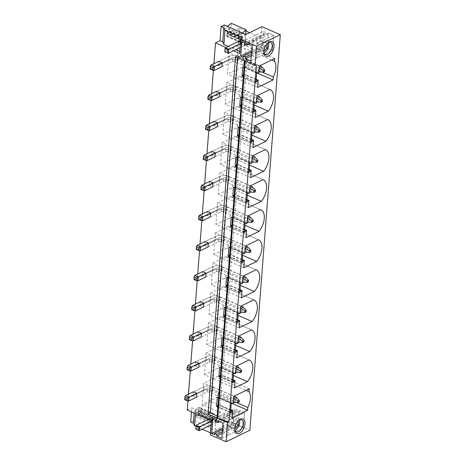 <?xml version="1.0" encoding="UTF-8"?>
<svg xmlns="http://www.w3.org/2000/svg" width="465" height="465" viewBox="0 0 465 465"><rect width="100%" height="100%" fill="white"/><g stroke="black" fill="none" stroke-linecap="round" stroke-linejoin="round"><path stroke-width="0.35" stroke-dasharray="2.33 1.74" d="M235.546 56.747L237.801 55.649L237.65 57.666M237.801 55.649L246.822 59.596L245.439 77.579L243.329 76.655M256.686 73.046L244.038 67.506M217.219 416.03L219.323 416.948L217.062 418.047M255.983 82.195L245.439 77.579L219.323 416.948M230.547 412.734L217.899 407.195M231.256 403.585L218.602 398.046M232.86 382.683L220.212 377.144M233.564 373.535L220.916 367.995M235.174 352.639L222.52 347.099M235.877 343.49L223.223 337.95M237.487 322.588L224.833 317.049M238.19 313.439L225.537 307.9M239.801 292.537L227.147 286.998M240.504 283.388L227.85 277.849M242.108 262.493L229.46 256.953M242.817 253.344L230.163 247.804M244.421 232.442L231.768 226.903M245.125 223.293L232.477 217.754M246.735 202.391L234.081 196.852M247.438 193.242L234.784 187.703M249.048 172.341L236.394 166.801M249.752 163.198L237.098 157.658M251.362 142.296L238.708 136.757M252.065 133.147L239.411 127.608M253.669 112.245L241.021 106.706M254.372 103.096L241.724 97.557M246.822 59.596L244.561 60.694M233.482 50.79L225.967 47.5M187.959 400.906L188.476 394.186M190.272 370.855L190.79 364.136M192.586 340.81L193.103 334.085M194.893 310.76L195.41 304.04M197.207 280.709L197.724 273.99M199.52 250.664L200.037 243.939M201.833 220.613L202.351 213.894M204.147 190.563L204.664 183.844M206.454 160.518L206.972 153.793M208.768 130.467L209.285 123.748M211.081 100.417L211.598 93.698M213.394 70.372L213.912 63.647M193.103 395.738L203.699 390.594A6.115 2.761 4.4 0 1 212.29 390.763L212.598 386.816A6.115 2.761 4.4 0 0 204.001 386.653L193.411 391.792L193.103 395.738L196.509 397.226L207.099 392.088L207.402 388.141A1.686 0.761 4.4 0 1 209.773 388.188L210.349 388.438L210.046 392.384L212.871 391.013L213.173 387.072L210.349 388.438M195.416 365.688L206.012 360.549A6.115 2.761 4.4 0 1 214.603 360.712L214.906 356.765A6.115 2.761 4.4 0 0 206.315 356.603L195.719 361.741L195.416 365.688L198.822 367.176L209.413 362.037L209.715 358.091A1.686 0.761 4.4 0 1 212.081 358.137L212.662 358.393L212.36 362.334L215.185 360.962L215.487 357.021L212.662 358.393M197.73 335.637L208.32 330.499A6.115 2.761 4.4 0 1 216.917 330.662L217.219 326.721A6.115 2.761 4.4 0 0 208.628 326.552L198.032 331.696L197.73 335.637L201.13 337.125L211.726 331.987L212.028 328.046A1.686 0.761 4.4 0 1 214.394 328.092L214.975 328.342L214.667 332.289L217.492 330.917L217.8 326.971L214.975 328.342M200.043 305.586L210.633 300.448A6.115 2.761 4.4 0 1 219.23 300.611L219.532 296.67A6.115 2.761 4.4 0 0 210.936 296.507L200.345 301.646L200.043 305.586L203.443 307.08L214.04 301.942L214.342 297.995A1.686 0.761 4.4 0 1 216.707 298.042L217.283 298.292L216.981 302.238L219.806 300.867L220.108 296.926L217.283 298.292M202.356 275.542L212.947 270.403A6.115 2.761 4.4 0 1 221.543 270.566L221.846 266.619A6.115 2.761 4.4 0 0 213.249 266.457L202.659 271.595L202.356 275.542L205.757 277.03L216.347 271.891L216.655 267.945A1.686 0.761 4.4 0 1 219.021 267.991L219.596 268.247L219.294 272.188L222.119 270.816L222.421 266.875L219.596 268.247M204.664 245.491L215.26 240.353A6.115 2.761 4.4 0 1 223.851 240.515L224.153 236.575A6.115 2.761 4.4 0 0 215.562 236.406L204.972 241.55L204.664 245.491L208.07 246.979L218.66 241.841L218.963 237.9A1.686 0.761 4.4 0 1 221.328 237.941L221.91 238.196L221.607 242.137L224.432 240.771L224.734 236.825L221.91 238.196M206.977 215.44L217.574 210.302A6.115 2.761 4.4 0 1 226.164 210.465L226.467 206.524A6.115 2.761 4.4 0 0 217.876 206.361L207.28 211.499L206.977 215.44L210.378 216.934L220.974 211.79L221.276 207.849A1.686 0.761 4.4 0 1 223.642 207.896L224.223 208.146L223.921 212.092L226.746 210.721L227.048 206.78L224.223 208.146M209.291 185.395L219.881 180.251A6.115 2.761 4.4 0 1 228.478 180.42L228.78 176.473A6.115 2.761 4.4 0 0 220.189 176.311L209.593 181.449L209.291 185.395L212.691 186.883L223.287 181.745L223.589 177.799A1.686 0.761 4.4 0 1 225.955 177.845L226.536 178.101L226.228 182.042L229.053 180.67L229.361 176.729L226.536 178.101M211.604 155.345L222.194 150.207A6.115 2.761 4.4 0 1 230.791 150.369L231.093 146.429A6.115 2.761 4.4 0 0 222.497 146.26L211.906 151.404L211.604 155.345L215.004 156.833L225.601 151.695L225.903 147.754A1.686 0.761 4.4 0 1 228.269 147.794L228.844 148.05L228.542 151.991L231.367 150.625L231.669 146.678L228.844 148.05M213.912 125.294L224.508 120.156A6.115 2.761 4.4 0 1 233.099 120.319L233.407 116.378A6.115 2.761 4.4 0 0 224.81 116.215L214.22 121.353L213.912 125.294L217.318 126.788L227.908 121.644L228.216 117.703A1.686 0.761 4.4 0 1 230.582 117.75L231.157 118L230.855 121.946L233.68 120.575L233.982 116.628L231.157 118M216.225 95.249L226.821 90.105A6.115 2.761 4.4 0 1 235.412 90.274L235.714 86.327A6.115 2.761 4.4 0 0 227.123 86.165L216.527 91.303L216.225 95.249L219.631 96.737L230.222 91.599L230.524 87.653A1.686 0.761 4.4 0 1 232.889 87.699L233.471 87.955L233.168 91.896L235.993 90.524L236.296 86.583L233.471 87.955M218.538 65.199L229.135 60.061A6.115 2.761 4.4 0 1 237.725 60.223L238.028 56.282A6.115 2.761 4.4 0 0 229.437 56.114L218.841 61.258L218.538 65.199L221.939 66.687L232.535 61.549L232.837 57.608A1.686 0.761 4.4 0 1 235.203 57.648L235.784 57.904L235.482 61.845L238.307 60.479L238.609 56.532L235.784 57.904M245.241 60.991L256.378 64.693M246.107 31.155L239.475 28.249L210.744 401.69L232.349 411.153L231.5 422.191L249.868 430.235M261.929 26.668L261.08 37.712L249.566 32.666M210.744 401.69L198.456 407.956L213.423 414.513A2.662 1.453 113.6 0 0 213.173 414.332L214.289 413.786L199.322 407.235M195.806 409.578L195.602 412.193L210.575 418.75L210.773 416.134L195.806 409.578A2.668 1.453 -66.4 0 1 196.329 408.683L198.206 407.776A2.662 1.453 -66.4 0 1 198.456 407.956M210.575 418.75A2.668 1.453 113.6 0 0 211 419.18L196.027 412.629A2.668 1.453 -66.4 0 1 195.602 412.193M196.027 412.629L197.898 411.717L212.871 418.273A2.662 1.453 113.6 0 0 213.168 417.826L198.2 411.269A2.662 1.453 -66.4 0 1 197.898 411.717M198.2 411.269L201.415 410.903L201.066 415.385L196.404 415.913L196.468 415.071L194.207 416.169L193.876 420.505L190.685 422.051M191.464 411.891L191.778 407.857L194.498 409.049L195.637 411.635L212.993 419.232L211.296 420.052L211.412 420.627M187.256 410.049L191.778 407.857M224.31 24.982L223.973 29.318L226.234 28.22L226.298 27.377L227.495 26.377M239.475 28.249L227.234 33.887A2.662 1.453 -66.4 0 1 226.937 34.334L225.066 35.241A2.668 1.453 -66.4 0 1 224.642 34.811L224.839 32.195A2.668 1.453 -66.4 0 1 225.368 31.3L227.24 30.388A2.662 1.453 -66.4 0 1 227.49 30.574L230.896 27.731L231.239 23.25M231.721 403.358L218.8 397.703L219.346 397.436L218.794 404.614L218.056 405.143M231.82 403.312L218.8 397.703M217.306 397.476L217.87 397.203M233.296 403.544L219.346 397.436M230.588 412.228L217.934 406.689M230.733 410.345L218.248 404.875M230.774 409.857L218.794 404.614M232.866 403.754L217.521 397.034L202.095 404.515L203.746 383.102L219.166 375.621L218.939 378.615L245.927 390.431M236.592 402.58L217.73 394.32L217.521 397.034M217.73 394.32A14.183 7.742 113.6 0 0 218.939 378.615M232.209 417.698L202.095 404.515M249.281 388.804L219.166 375.621M233.854 396.285L203.746 383.102M234.035 373.308L221.113 367.652L221.66 367.385L221.108 374.563L220.369 375.092M234.133 373.261L221.113 367.652M219.614 367.431L220.183 367.152M235.61 373.494L221.66 367.385M232.901 382.184L220.247 376.644M233.046 380.294L220.561 374.831M233.081 379.806L221.108 374.563M234.5 387.926L204.385 374.744L217.358 368.449A14.183 7.742 113.6 0 0 219.259 346.855A14.183 7.742 113.6 0 0 219.027 346.762L249.135 359.945M233.418 375.482L217.358 368.449M236.168 366.24L206.053 353.057L204.385 374.744M219.027 346.762L206.053 353.057M236.348 343.257L223.427 337.602L223.973 337.34L223.421 344.513L222.683 345.042M236.441 343.217L223.427 337.602M221.927 337.381L222.491 337.108M237.923 343.443L223.973 337.34M235.214 352.133L222.561 346.594M235.36 350.244L222.875 344.78M235.395 349.761L223.421 344.513M236.813 357.881L206.698 344.693L219.666 338.404A14.183 7.742 113.6 0 0 221.573 316.805A14.183 7.742 113.6 0 0 221.34 316.712L251.449 329.894M235.726 345.431L219.666 338.404M238.481 336.189L208.367 323.006L206.698 344.693M221.34 316.712L208.367 323.006M238.661 313.212L225.74 307.551L226.281 307.289L225.728 314.468L224.99 314.997M238.754 313.166L225.74 307.551M224.24 307.33L224.804 307.057M240.231 313.398L226.281 307.289M237.528 322.082L224.874 316.543M237.667 320.199L225.188 314.729M237.708 319.711L225.728 314.468M239.12 327.831L209.012 314.648L221.979 308.353A14.183 7.742 113.6 0 0 223.88 286.76A14.183 7.742 113.6 0 0 223.648 286.667L253.762 299.849M238.039 315.386L221.979 308.353M240.789 306.139L210.68 292.956L209.012 314.648M223.648 286.667L210.68 292.956M240.975 283.162L228.048 277.506L228.594 277.239L228.042 284.417L227.304 284.946M241.068 283.115L228.048 277.506M226.554 277.285L227.118 277.006M242.544 283.348L228.594 277.239M239.835 292.032L227.187 286.492M239.981 290.148L227.495 284.685M240.021 289.66L228.042 284.417M241.434 297.78L211.325 284.597L224.293 278.303A14.183 7.742 113.6 0 0 226.193 256.709A14.183 7.742 113.6 0 0 225.961 256.616L256.076 269.799M240.353 285.336L224.293 278.303M243.102 276.094L212.993 262.911L211.325 284.597M225.961 256.616L212.993 262.911M243.282 253.111L230.361 247.456L230.907 247.194L230.355 254.367L229.617 254.896M243.381 253.065L230.361 247.456M228.867 247.235L229.431 246.962M244.857 253.297L230.907 247.194M242.149 261.987L229.495 256.447M242.294 260.098L229.809 254.634M242.335 259.61L230.355 254.367M243.747 267.73L213.633 254.547L226.606 248.258A14.183 7.742 113.6 0 0 228.507 226.658A14.183 7.742 113.6 0 0 228.274 226.565L258.383 239.748M242.666 255.285L226.606 248.258M245.415 246.043L215.307 232.86L213.633 254.547M228.274 226.565L215.307 232.86M245.596 223.066L232.674 217.405L233.221 217.143L232.669 224.322L231.93 224.845M245.694 223.02L232.674 217.405M231.175 217.184L231.744 216.911M247.171 223.252L233.221 217.143M244.462 231.936L231.808 226.397M244.607 230.053L232.122 224.583M244.642 229.565L232.669 224.322M246.061 237.685L215.946 224.502L228.919 218.207A14.183 7.742 113.6 0 0 230.82 196.614A14.183 7.742 113.6 0 0 230.588 196.521L260.696 209.703M244.979 225.24L228.919 218.207M247.729 215.993L217.614 202.81L215.946 224.502M230.588 196.521L217.614 202.81M247.909 193.016L234.988 187.36L235.534 187.093L234.982 194.271L234.238 194.8M248.002 192.969L234.988 187.36M233.488 187.133L234.052 186.86M249.484 193.202L235.534 187.093M246.776 201.886L234.122 196.346M246.921 200.002L234.436 194.533M246.956 199.514L234.982 194.271M248.368 207.634L218.259 194.451L231.227 188.156A14.183 7.742 113.6 0 0 233.128 166.563A14.183 7.742 113.6 0 0 232.901 166.47L263.01 179.653M247.287 195.19L231.227 188.156M250.042 185.948L219.928 172.765L218.259 194.451M232.901 166.47L219.928 172.765M250.222 162.965L237.301 157.31L237.842 157.048L237.29 164.221L236.551 164.75M250.315 162.919L237.301 157.31M235.802 157.089L236.365 156.815M251.792 163.151L237.842 157.048M249.083 171.841L236.435 166.301M249.228 169.952L236.749 164.488M249.269 169.463L237.29 164.221M250.681 177.584L220.573 164.401L233.54 158.112A14.183 7.742 113.6 0 0 235.441 136.512A14.183 7.742 113.6 0 0 235.209 136.419L265.323 149.602M249.6 165.139L233.54 158.112M252.35 155.897L222.241 142.714L220.573 164.401M235.209 136.419L222.241 142.714M252.53 132.92L239.609 127.259L240.155 126.997L239.603 134.176L238.865 134.699M252.629 132.874L239.609 127.259M238.115 127.038L238.679 126.765M254.105 133.106L240.155 126.997M251.396 141.79L238.748 136.251M251.542 139.901L239.056 134.437M251.582 139.419L239.603 134.176M252.995 147.539L222.886 134.356L235.854 128.061A14.183 7.742 113.6 0 0 237.755 106.468A14.183 7.742 113.6 0 0 237.522 106.375L267.637 119.557M251.914 135.094L235.854 128.061M254.663 125.846L224.554 112.664L222.886 134.356M237.522 106.375L224.554 112.664M254.843 102.87L241.922 97.214L242.468 96.947L241.916 104.125L241.178 104.654M254.942 102.823L241.922 97.214M240.422 96.987L240.992 96.714M256.418 103.056L242.468 96.947M253.71 111.74L241.056 106.2M253.855 109.856L241.37 104.387M253.89 109.368L241.916 104.125M255.308 117.488L225.194 104.305L238.167 98.01A14.183 7.742 113.6 0 0 240.068 76.417A14.183 7.742 113.6 0 0 239.835 76.324L269.944 89.507M254.227 105.044L238.167 98.01M256.976 95.802L226.868 82.613L225.194 104.305M239.835 76.324L226.868 82.613M257.157 72.819L244.235 67.163L244.782 66.896L244.23 74.075L243.491 74.603M257.25 72.773L244.235 67.163M242.736 66.943L243.3 66.669M258.732 73.005L244.782 66.896M256.023 81.695L243.369 76.155M256.169 79.806L243.683 74.342M256.203 79.317L244.23 74.075M274.693 58.544L244.578 45.361L229.158 52.841L227.507 74.255L242.933 66.774L243.16 63.781A14.183 7.742 113.6 0 0 244.369 48.075L244.578 45.361M259.267 66.024L229.158 52.841M271.647 60.02L244.369 48.075M257.622 87.437L227.507 74.255M243.16 63.781L262.028 72.04M256.965 72.918L242.933 66.774M221.939 66.687L232.535 61.549A1.686 0.761 4.4 0 1 234.901 61.595A1.686 0.761 4.4 0 0 232.535 61.549L232.837 57.608L222.247 62.746L232.837 57.608A1.686 0.761 4.4 0 1 235.203 57.648L258.749 67.96L258.447 71.901L235.482 61.845M238.307 60.479L237.725 60.223L238.028 56.282L238.609 56.532M219.631 96.737L230.222 91.599A1.686 0.761 4.4 0 1 232.587 91.64A1.686 0.761 4.4 0 0 230.222 91.599L230.524 87.653L219.933 92.797L230.524 87.653A1.686 0.761 4.4 0 1 232.889 87.699L256.436 98.005L256.134 101.951L233.168 91.896M235.993 90.524L235.412 90.274L235.714 86.327L236.296 86.583M217.318 126.788L227.908 121.644A1.686 0.761 4.4 0 1 230.274 121.691A1.686 0.761 4.4 0 0 227.908 121.644L228.216 117.703L217.62 122.841L228.216 117.703A1.686 0.761 4.4 0 1 230.582 117.75L254.123 128.055L253.82 132.002L230.855 121.946M233.68 120.575L233.099 120.319L233.407 116.378L233.982 116.628M215.004 156.833L225.601 151.695A1.686 0.761 4.4 0 1 227.966 151.741A1.686 0.761 4.4 0 0 225.601 151.695L225.903 147.754L215.307 152.892L225.903 147.754A1.686 0.761 4.4 0 1 228.269 147.794L251.815 158.106L251.507 162.047L228.542 151.991M231.367 150.625L230.791 150.369L231.093 146.429L231.669 146.678M212.691 186.883L223.287 181.745A1.686 0.761 4.4 0 1 225.653 181.792A1.686 0.761 4.4 0 0 223.287 181.745L223.589 177.799L212.993 182.943L223.589 177.799A1.686 0.761 4.4 0 1 225.955 177.845L249.502 188.156L249.199 192.097L226.228 182.042M229.053 180.67L228.478 180.42L228.78 176.473L229.361 176.729M210.378 216.934L220.974 211.79A1.686 0.761 4.4 0 1 223.34 211.837A1.686 0.761 4.4 0 0 220.974 211.79L221.276 207.849L210.686 212.987L221.276 207.849A1.686 0.761 4.4 0 1 223.642 207.896L247.188 218.201L246.886 222.148L223.921 212.092M226.746 210.721L226.164 210.465L226.467 206.524L227.048 206.78M208.07 246.979L218.66 241.841A1.686 0.761 4.4 0 1 221.026 241.887A1.686 0.761 4.4 0 0 218.66 241.841L218.963 237.9L208.372 243.038L218.963 237.9A1.686 0.761 4.4 0 1 221.328 237.941L244.875 248.252L244.573 252.193L221.607 242.137M224.432 240.771L223.851 240.515L224.153 236.575L224.734 236.825M205.757 277.03L216.347 271.891A1.686 0.761 4.4 0 1 218.719 271.938A1.686 0.761 4.4 0 0 216.347 271.891L216.655 267.945L206.059 273.089L216.655 267.945A1.686 0.761 4.4 0 1 219.021 267.991L242.561 278.303L242.259 282.243L219.294 272.188M222.119 270.816L221.543 270.566L221.846 266.619L222.421 266.875M203.443 307.08L214.04 301.942A1.686 0.761 4.4 0 1 216.405 301.983A1.686 0.761 4.4 0 0 214.04 301.942L214.342 297.995L203.746 303.134L214.342 297.995A1.686 0.761 4.4 0 1 216.707 298.042L240.254 308.347L239.946 312.294L216.981 302.238M219.806 300.867L219.23 300.611L219.532 296.67L220.108 296.926M201.13 337.125L211.726 331.987A1.686 0.761 4.4 0 1 214.092 332.033A1.686 0.761 4.4 0 0 211.726 331.987L212.028 328.046L201.438 333.184L212.028 328.046A1.686 0.761 4.4 0 1 214.394 328.092L237.941 338.398L237.638 342.339L214.667 332.289M217.492 330.917L216.917 330.662L217.219 326.721L217.8 326.971M198.822 367.176L209.413 362.037A1.686 0.761 4.4 0 1 211.778 362.084A1.686 0.761 4.4 0 0 209.413 362.037L209.715 358.091L199.125 363.235L209.715 358.091A1.686 0.761 4.4 0 1 212.081 358.137L235.627 368.449L235.325 372.389L212.36 362.334M215.185 360.962L214.603 360.712L214.906 356.765L215.487 357.021M196.509 397.226L207.099 392.088A1.686 0.761 4.4 0 1 209.465 392.129A1.686 0.761 4.4 0 0 207.099 392.088L207.402 388.141L196.811 393.28L207.402 388.141A1.686 0.761 4.4 0 1 209.773 388.188L233.314 398.493L233.012 402.44L210.046 392.384M212.871 391.013L212.29 390.763L212.598 386.816L213.173 387.072M239.661 51.412L241.242 52.103L239.545 52.923M228.222 46.401L235.738 49.691M241.242 52.103L242.335 37.903M242.265 33.102L241.271 33.933L241.207 34.776L238.946 35.875L239.26 31.789M238.946 35.875L223.973 29.318M241.207 34.776L226.234 28.22M241.271 33.933L226.298 27.377M245.869 34.282L230.896 27.731M261.08 37.712L244.782 45.617L238.15 42.716L240.033 41.798A2.668 1.453 -66.4 0 1 239.609 41.362L239.812 38.746A2.668 1.453 -66.4 0 1 240.341 37.857L242.213 36.944A2.662 1.453 -66.4 0 1 242.463 37.13L245.555 34.544M242.463 37.13L227.49 30.574M242.213 36.944L227.24 30.388M240.341 37.857L225.368 31.3M239.812 38.746L224.839 32.195M239.609 41.362L224.642 34.811M240.033 41.798L225.066 35.241M241.91 40.891L243.026 40.345L242.207 40.438A2.662 1.453 -66.4 0 1 241.91 40.891L226.937 34.334M242.207 40.438L227.234 33.887M243.026 40.345L228.053 33.794M244.782 45.617L245.63 34.579M238.15 42.716L238.998 31.672M265.056 45.547L267.433 46.587L267.305 48.267L272.409 50.499L273.577 35.317L268.474 33.085L268.346 34.759L265.963 33.718L266.056 32.533L263.335 31.341L262.243 45.535L264.963 46.727L265.056 45.547L251.553 52.097M250.873 60.95L272.409 50.499L273.577 35.317L268.474 33.085L246.932 43.536M251.245 56.056L267.305 48.267L268.474 33.085L253.181 40.502L252.013 55.684L267.305 48.267L272.409 50.499L257.116 57.922L258.284 42.739L273.577 35.317L252.036 45.768M244.514 42.983L266.056 32.533M244.427 44.169L265.963 33.718M241.794 41.792L263.335 31.341M251.664 50.668L262.243 45.535M243.422 57.178L264.963 46.727M248.682 44.297L268.346 34.759M263.928 52.998A6.65 3.627 -66.4 0 1 261.853 53.109A6.65 3.627 -66.4 0 1 260.58 47.331A6.65 3.627 -66.4 0 1 264.974 41.106A6.65 3.627 -66.4 0 1 267.189 40.932A6.65 3.627 -66.4 0 1 268.514 42.53M251.373 54.382L267.433 46.587M268.253 42.658A6.65 3.627 113.6 0 0 267.782 42.937A6.65 3.627 113.6 0 0 263.731 52.185A6.65 3.627 113.6 0 0 263.847 52.725M194.19 413.083L194.498 409.049M195.486 413.652L195.637 411.635M211.261 420.558L211.296 420.052M210.32 432.735L211.901 433.426L212.993 419.232M211.901 433.426L210.203 434.252M196.027 426.481L202.287 429.218M196.468 415.071L211.441 421.627L209.18 422.72L208.843 427.062L193.876 420.505M209.18 422.72L194.207 416.169M211.441 421.627L211.372 422.47L196.404 415.913M211.372 422.47L216.039 421.935L201.066 415.385M216.039 421.935L216.382 417.46L201.415 410.903M213.168 417.826L216.382 417.46M211 419.18L212.871 418.273M196.329 408.683L211.302 415.239A2.668 1.453 113.6 0 0 210.773 416.134M198.206 407.776L213.173 414.332M214.289 413.786L213.423 414.513M208.843 427.062L209.413 416.158L211.302 415.239M231.5 422.191L215.196 430.102L208.564 427.196M215.196 430.102L216.045 419.058L209.413 416.158M232.349 411.153L216.045 419.058M215.388 421.552L236.923 411.101L237.016 409.915L234.296 408.723L233.203 422.923L235.924 424.115L236.017 422.929L238.4 423.975L238.266 425.649L239.434 410.467L244.538 412.699L243.369 427.881L238.266 425.649L222.206 433.444M221.834 438.332L243.369 427.881L244.538 412.699L223.002 423.15M217.899 420.918L239.434 410.467L239.306 412.141L236.923 411.101M222.514 429.48L236.017 422.929M214.382 434.566L235.924 424.115M222.625 428.056L233.203 422.923M212.755 419.174L234.296 408.723M215.475 420.366L237.016 409.915M222.34 431.764L238.4 423.975M234.889 430.381A6.65 3.627 -66.4 0 1 232.814 430.497A6.65 3.627 -66.4 0 1 231.541 424.719A6.65 3.627 -66.4 0 1 235.935 418.488A6.65 3.627 -66.4 0 1 238.15 418.314A6.65 3.627 -66.4 0 1 239.475 419.918M219.643 421.685L239.306 412.141M234.808 430.108A6.65 3.627 -66.4 0 1 234.697 429.567A6.65 3.627 -66.4 0 1 238.743 420.325A6.65 3.627 -66.4 0 1 239.213 420.04M259.755 65.792L238.028 56.282A6.115 2.761 4.4 0 0 229.437 56.114L218.841 61.258M264.597 71.546L261.272 70.529L237.725 60.223A6.115 2.761 4.4 0 0 229.135 60.061L229.437 56.114L229.135 60.061L210.657 69.023L210.959 65.077M258.813 71.918L261.272 70.529L261.574 66.588M259.104 68.146L258.749 67.96L259.133 67.774M210.128 69.169L210.657 69.023L214.057 70.511M257.151 95.714L235.714 86.327A6.115 2.761 4.4 0 0 227.123 86.165L216.527 91.303M262.283 101.597L258.959 100.58L235.412 90.274A6.115 2.761 4.4 0 0 226.821 90.105L227.123 86.165L226.821 90.105L208.343 99.074L208.651 95.127M256.5 101.963L258.959 100.58L259.261 96.639M256.79 98.196L256.436 98.005L256.82 97.819M207.814 99.214L208.343 99.074L211.749 100.562M254.843 125.765L233.407 116.378A6.115 2.761 4.4 0 0 224.81 116.215L214.22 121.353M259.97 131.647L256.645 130.63L233.099 120.319A6.115 2.761 4.4 0 0 224.508 120.156L224.81 116.215L224.508 120.156L206.036 129.119L206.338 125.178M254.192 132.014L256.645 130.63L256.947 126.683M254.477 128.247L254.123 128.055L254.506 127.869M205.507 129.264L206.036 129.119L209.436 130.613M252.53 155.81L231.093 146.429A6.115 2.761 4.4 0 0 222.497 146.26L211.906 151.404M257.662 161.692L254.332 160.675L230.791 150.369A6.115 2.761 4.4 0 0 222.194 150.207L222.497 146.26L222.194 150.207L203.722 159.169L204.025 155.229M251.879 162.064L254.332 160.675L254.64 156.734M252.169 158.292L251.815 158.106L252.199 157.92M203.193 159.315L203.722 159.169L207.123 160.657M250.217 185.861L228.78 176.473A6.115 2.761 4.4 0 0 220.189 176.311L209.593 181.449M255.349 191.743L252.024 190.726L228.478 180.42A6.115 2.761 4.4 0 0 219.881 180.251L220.189 176.311L219.881 180.251L201.409 189.22L201.711 185.273M249.566 192.109L252.024 190.726L252.326 186.785M249.856 188.342L249.502 188.156L249.885 187.965M200.88 189.365L201.409 189.22L204.809 190.708M247.903 215.911L226.467 206.524A6.115 2.761 4.4 0 0 217.876 206.361L207.28 211.499M253.036 221.793L249.711 220.776L226.164 210.465A6.115 2.761 4.4 0 0 217.574 210.302L217.876 206.361L217.574 210.302L199.096 219.265L199.398 215.324M247.252 222.16L249.711 220.776L250.013 216.83M247.543 218.393L247.188 218.201L247.572 218.015M198.567 219.41L199.096 219.265L202.502 220.759M245.59 245.956L224.153 236.575A6.115 2.761 4.4 0 0 215.562 236.406L204.972 241.55M250.722 251.838L247.397 250.827L223.851 240.515A6.115 2.761 4.4 0 0 215.26 240.353L215.562 236.406L215.26 240.353L196.782 249.316L197.09 245.375M244.939 252.21L247.397 250.827L247.7 246.88M245.229 248.438L244.875 248.252L245.258 248.066M196.259 249.461L196.782 249.316L200.188 250.804M243.282 276.007L221.846 266.619A6.115 2.761 4.4 0 0 213.249 266.457L202.659 271.595M248.409 281.889L245.084 280.872L221.543 270.566A6.115 2.761 4.4 0 0 212.947 270.403L213.249 266.457L212.947 270.403L194.475 279.366L194.777 275.42M242.631 282.261L245.084 280.872L245.386 276.931M242.922 278.489L242.561 278.303L242.945 278.117M193.946 279.512L194.475 279.366L197.875 280.854M240.969 306.057L219.532 296.67A6.115 2.761 4.4 0 0 210.936 296.507L200.345 301.646M246.101 311.939L242.771 310.922L219.23 300.611A6.115 2.761 4.4 0 0 210.633 300.448L210.936 296.507L210.633 300.448L192.161 309.411L192.464 305.47M240.318 312.306L242.771 310.922L243.079 306.981M240.608 308.539L240.254 308.347L240.638 308.161M191.632 309.556L192.161 309.411L195.562 310.905M238.655 336.102L217.219 326.721A6.115 2.761 4.4 0 0 208.628 326.552L198.032 331.696M243.788 341.984L240.463 340.973L216.917 330.662A6.115 2.761 4.4 0 0 208.32 330.499L208.628 326.552L208.32 330.499L189.848 339.462L190.15 335.521M238.004 342.356L240.463 340.973L240.765 337.026M238.295 338.584L237.941 338.398L238.324 338.212M189.319 339.607L189.848 339.462L193.248 340.95M236.342 366.153L214.906 356.765A6.115 2.761 4.4 0 0 206.315 356.603L195.719 361.741M241.475 372.035L238.15 371.018L214.603 360.712A6.115 2.761 4.4 0 0 206.012 360.549L206.315 356.603L206.012 360.549L187.535 369.512L187.837 365.566M235.691 372.407L238.15 371.018L238.452 367.077M235.982 368.635L235.627 368.449L236.011 368.263M187.006 369.658L187.535 369.512L190.941 371M234.029 396.203L212.598 386.816A6.115 2.761 4.4 0 0 204.001 386.653L193.411 391.792M239.161 402.086L235.836 401.068L212.29 390.763A6.115 2.761 4.4 0 0 203.699 390.594L204.001 386.653L203.699 390.594L185.221 399.557L185.529 395.616M233.378 402.452L235.836 401.068L236.139 397.127M233.668 398.685L233.314 398.493L233.697 398.307M184.698 399.702L185.221 399.557L188.627 401.051M267.084 43.791A4.435 2.418 113.6 0 0 266.3 42.96A4.435 2.418 113.6 0 0 264.823 43.076A4.435 2.418 113.6 0 0 261.894 47.227A4.435 2.418 113.6 0 0 262.742 51.08A4.435 2.418 113.6 0 0 263.888 51.098M261.196 40.722A4.435 2.418 -66.4 0 0 259.72 40.844A4.435 2.418 113.6 0 0 256.79 44.995A4.435 2.418 113.6 0 0 257.639 48.848A4.435 2.418 113.6 0 0 259.11 48.726A4.435 2.418 -66.4 0 0 262.039 44.576A4.435 2.418 -66.4 0 0 261.196 40.722L266.3 42.96M252.013 55.684L257.116 57.922M258.284 42.739L253.181 40.502M230.076 426.114A4.435 2.418 -66.4 0 1 228.6 426.231A4.435 2.418 -66.4 0 1 227.751 422.377A4.435 2.418 -66.4 0 1 230.681 418.227A4.435 2.418 -66.4 0 1 232.157 418.111A4.435 2.418 -66.4 0 1 233.006 421.964A4.435 2.418 -66.4 0 1 230.076 426.114M234.848 428.48A4.435 2.418 -66.4 0 1 233.703 428.463A4.435 2.418 -66.4 0 1 232.855 424.615A4.435 2.418 -66.4 0 1 235.784 420.459A4.435 2.418 113.6 0 1 237.26 420.343L232.157 418.111M229.245 420.122L244.538 412.699L239.434 410.467L224.142 417.89L229.245 420.122L228.077 435.304L243.369 427.881L238.266 425.649L222.973 433.072L224.142 417.89M238.051 421.174A4.435 2.418 113.6 0 0 237.26 420.343M228.077 435.304L222.973 433.072M240.51 40.443L241.341 40.037A2.215 1 4.4 0 0 241.852 39.461A2.215 1 4.4 0 0 241.056 38.607L227.443 32.649L227.141 36.59L229.966 35.218L230.268 31.277L227.443 32.649M224.851 51.836L241.039 43.977A2.215 1 4.4 0 0 241.55 43.402A2.215 1 4.4 0 0 240.754 42.548L227.141 36.59M240.254 43.704L244.747 41.525A6.65 2.999 4.4 0 0 246.27 39.804A6.65 2.999 4.4 0 0 243.881 37.235L230.268 31.277M239.952 47.645L244.445 45.471A6.65 2.999 4.4 0 0 245.968 43.745A6.65 2.999 4.4 0 0 243.579 41.182L229.966 35.218M208.407 419.314L212.307 417.419A2.215 1 4.4 0 0 212.813 416.843A2.215 1 4.4 0 0 212.017 415.989L198.404 410.031L201.229 408.659L200.927 412.606L198.102 413.978L198.404 410.031M195.817 429.218L211.999 421.366A2.215 1 4.4 0 0 212.511 420.79A2.215 1 4.4 0 0 211.715 419.936L198.102 413.978M211.22 421.087L215.708 418.913A6.65 2.999 4.4 0 0 217.231 417.186A6.65 2.999 4.4 0 0 214.842 414.623L201.229 408.659M210.912 425.033L215.405 422.854A6.65 2.999 4.4 0 0 216.928 421.127A6.65 2.999 4.4 0 0 214.539 418.564L200.927 412.606M234.901 61.595L235.203 57.648L234.901 61.595M232.587 91.64L232.889 87.699L232.587 91.64M230.274 121.691L230.582 117.75L230.274 121.691M227.966 151.741L228.269 147.794L227.966 151.741M225.653 181.792L225.955 177.845L225.653 181.792M223.34 211.837L223.642 207.896L223.34 211.837M221.026 241.887L221.328 237.941L221.026 241.887M218.719 271.938L219.021 267.991L218.719 271.938M216.405 301.983L216.707 298.042L216.405 301.983M214.092 332.033L214.394 328.092L214.092 332.033M211.778 362.084L212.081 358.137L211.778 362.084M209.465 392.129L209.773 388.188L209.465 392.129M241.039 43.977L241.341 40.037M240.754 42.548L241.056 38.607M243.579 41.182L243.881 37.235M244.445 45.471L244.747 41.525M211.715 419.936L212.017 415.989M211.999 421.366L212.307 417.419M215.405 422.854L215.708 418.913M214.539 418.564L214.842 414.623M219.259 346.855L249.368 360.038M221.573 316.805L251.681 329.993M223.88 286.76L253.995 299.942M226.193 256.709L256.308 269.892M228.507 226.658L258.616 239.841M230.82 196.614L260.929 209.796M233.128 166.563L263.242 179.746M235.441 136.512L265.556 149.695M237.755 106.468L267.863 119.65M240.068 76.417L270.177 89.6M261.853 53.109L265.253 54.603M267.189 40.932L270.589 42.42M263.731 52.185L263.917 53.365M267.782 42.937L268.77 42.274M236.214 431.985L232.814 430.497M241.55 419.802L238.15 418.314M234.697 429.567L234.877 430.747M238.743 420.325L239.737 419.657M257.639 48.848L262.742 51.08M233.703 428.463L228.6 426.231M241.55 43.402L241.852 39.461M245.968 43.745L246.27 39.804M212.511 420.79L212.813 416.843M216.928 421.127L217.231 417.186"/><path stroke-width="0.7" d="M208.047 414.1L217.062 418.047L244.561 60.694L235.546 56.747L208.047 414.1L210.308 413.001L217.219 416.03M237.65 57.666L210.308 413.001M243.329 76.655L242.032 76.091L242.736 66.943L244.038 67.506M217.899 407.195L216.603 406.625L217.306 397.476L218.602 398.046M220.212 377.144L218.91 376.58L219.614 367.431L220.916 367.995M222.52 347.099L221.224 346.53L221.927 337.381L223.223 337.95M224.833 317.049L223.537 316.479L224.24 307.33L225.537 307.9M227.147 286.998L225.851 286.434L226.554 277.285L227.85 277.849M229.46 256.953L228.158 256.384L228.867 247.235L230.163 247.804M231.768 226.903L230.471 226.333L231.175 217.184L232.477 217.754M234.081 196.852L232.785 196.282L233.488 187.133L234.784 187.703M236.394 166.801L235.098 166.238L235.802 157.089L237.098 157.658M238.708 136.757L237.412 136.187L238.115 127.038L239.411 127.608M241.021 106.706L239.719 106.136L240.422 96.987L241.724 97.557M225.967 47.5L215.504 42.92L220.026 40.728L221.119 26.528L223.839 27.72L224.984 30.306L242.335 37.903L240.638 38.729L239.661 53.492L240.754 39.298L256.575 46.227L255.105 65.309L245.241 60.991L217.742 418.343L227.612 422.662L226.141 441.75L210.32 434.822L211.412 420.627L187.256 410.049L187.959 400.906M239.661 53.492L233.482 50.79M188.476 394.186L190.272 370.855M190.79 364.136L192.586 340.81M193.103 334.085L194.893 310.76M195.41 304.04L197.207 280.709M197.724 273.99L199.52 250.664M200.037 243.939L201.833 220.613M202.351 213.894L204.147 190.563M204.664 183.844L206.454 160.518M206.972 153.793L208.768 130.467M209.285 123.748L211.081 100.417M211.598 93.698L213.394 70.372M213.912 63.647L215.504 42.92M196.811 393.28L188.93 397.104L185.529 395.616L193.411 391.792L196.811 393.28L196.509 397.226L188.627 401.051L186.942 400.691L187.139 398.087L184.896 397.104L184.698 399.702L186.942 400.691M199.125 363.235L191.243 367.059L187.837 365.566L195.719 361.741L199.125 363.235L198.822 367.176L190.941 371L189.255 370.64L189.453 368.036L187.209 367.054L187.006 369.658L189.255 370.64M201.438 333.184L193.556 337.009L190.15 335.521L198.032 331.696L201.438 333.184L201.13 337.125L193.248 340.95L191.568 340.589L191.766 337.985L189.522 337.003L189.319 339.607L191.568 340.589M203.746 303.134L195.864 306.958L192.464 305.47L200.345 301.646L203.746 303.134L203.443 307.08L195.562 310.905L193.876 310.539L194.079 307.94L191.83 306.958L191.632 309.556L193.876 310.539M206.059 273.089L198.177 276.913L194.777 275.42L202.659 271.595L206.059 273.089L205.757 277.03L197.875 280.854L196.189 280.494L196.393 277.89L194.143 276.908L193.946 279.512L196.189 280.494M208.372 243.038L200.491 246.863L197.09 245.375L204.972 241.55L208.372 243.038L208.07 246.979L200.188 250.804L198.503 250.443L198.7 247.839L196.457 246.857L196.259 249.461L198.503 250.443M210.686 212.987L202.804 216.812L199.398 215.324L207.28 211.499L210.686 212.987L210.378 216.934L202.502 220.759L200.816 220.393L201.014 217.794L198.77 216.806L198.567 219.41L200.816 220.393M212.993 182.943L205.117 186.761L201.711 185.273L209.593 181.449L212.993 182.943L212.691 186.883L204.809 190.708L203.124 190.348L203.327 187.744L201.083 186.761L200.88 189.365L203.124 190.348M215.307 152.892L207.425 156.717L204.025 155.229L211.906 151.404L215.307 152.892L215.004 156.833L207.123 160.657L205.437 160.297L205.64 157.693L203.391 156.711L203.193 159.315L205.437 160.297M217.62 122.841L209.738 126.666L206.338 125.178L214.22 121.353L217.62 122.841L217.318 126.788L209.436 130.613L207.75 130.247L207.948 127.648L205.704 126.66L205.507 129.264L207.75 130.247M219.933 92.797L212.052 96.615L208.651 95.127L216.527 91.303L219.933 92.797L219.631 96.737L211.749 100.562L210.064 100.202L210.261 97.598L208.018 96.615L207.814 99.214L210.064 100.202M222.247 62.746L214.365 66.571L210.959 65.077L218.841 61.258L222.247 62.746L221.939 66.687L214.057 70.511L212.377 70.151L212.575 67.547L210.331 66.565L210.128 69.169L212.377 70.151M211.662 433.374L214.382 434.566L214.475 433.38L216.859 434.426L216.731 436.1L221.834 438.332L223.002 423.15L217.899 420.918L217.765 422.592L215.388 421.552L215.475 420.366L212.755 419.174L211.662 433.374L222.625 428.056M252.036 45.768L246.932 43.536L246.805 45.21L244.427 44.169L244.514 42.983L241.794 41.792L240.701 55.986L243.422 57.178L243.515 55.998L245.898 57.038L245.764 58.718L250.873 60.95L252.036 45.768M217.742 418.343L228.879 422.046L256.378 64.693L255.105 65.309M227.612 422.662L228.879 422.046M226.141 441.75L249.868 430.235L280.302 34.712L256.575 46.227M239.359 433.438A7.981 4.354 113.6 0 0 244.991 423.877A7.981 4.354 113.6 0 0 240.452 419.244A7.981 4.354 113.6 0 0 239.737 419.657A7.981 4.354 113.6 0 0 234.877 430.747A7.981 4.354 113.6 0 0 239.359 433.438M269.491 41.856A7.981 4.354 113.6 0 0 268.77 42.274A7.981 4.354 113.6 0 0 263.917 53.365A7.981 4.354 113.6 0 0 268.398 56.056A7.981 4.354 113.6 0 0 274.025 46.488A7.981 4.354 113.6 0 0 269.491 41.856M258.185 73.272L257.25 72.773L256.686 73.046L255.983 82.195L258.18 80.183L257.622 87.437L273.042 79.957L273.275 76.963A14.183 7.742 113.6 0 0 274.484 61.258L274.693 58.544L259.267 66.024L258.732 73.005L258.185 73.272L257.157 72.819M255.872 103.317L254.942 102.823L254.372 103.096L253.669 112.245L255.866 110.234L255.308 117.488L268.276 111.193A14.183 7.742 113.6 0 0 270.177 89.6A14.183 7.742 113.6 0 0 269.944 89.507L256.976 95.802L256.418 103.056L255.872 103.317L254.843 102.87M253.559 133.368L252.629 132.874L252.065 133.147L251.362 142.296L253.553 140.279L252.995 147.539L265.963 141.244A14.183 7.742 113.6 0 0 267.863 119.65A14.183 7.742 113.6 0 0 267.637 119.557L254.663 125.846L254.105 133.106L253.559 133.368L252.53 132.92M251.251 163.418L250.315 162.919L249.752 163.198L249.048 172.341L251.24 170.33L250.681 177.584L263.655 171.294A14.183 7.742 113.6 0 0 265.556 149.695A14.183 7.742 113.6 0 0 265.323 149.602L252.35 155.897L251.792 163.151L251.251 163.418L250.222 162.965M248.938 193.463L248.002 192.969L247.438 193.242L246.735 202.391L248.932 200.38L248.368 207.634L261.342 201.339A14.183 7.742 113.6 0 0 263.242 179.746A14.183 7.742 113.6 0 0 263.01 179.653L250.042 185.948L249.484 193.202L248.938 193.463L247.909 193.016M246.624 223.514L245.694 223.02L245.125 223.293L244.421 232.442L246.619 230.425L246.061 237.685L259.028 231.39A14.183 7.742 113.6 0 0 260.929 209.796A14.183 7.742 113.6 0 0 260.696 209.703L247.729 215.993L247.171 223.252L246.624 223.514L245.596 223.066M244.311 253.565L243.381 253.065L242.817 253.344L242.108 262.493L244.305 260.476L243.747 267.73L256.715 261.44A14.183 7.742 113.6 0 0 258.616 239.841A14.183 7.742 113.6 0 0 258.383 239.748L245.415 246.043L244.857 253.297L244.311 253.565L243.282 253.111M241.998 283.615L241.068 283.115L240.504 283.388L239.801 292.537L241.992 290.526L241.434 297.78L254.402 291.485A14.183 7.742 113.6 0 0 256.308 269.892A14.183 7.742 113.6 0 0 256.076 269.799L243.102 276.094L242.544 283.348L241.998 283.615L240.975 283.162M239.69 313.66L238.754 313.166L238.19 313.439L237.487 322.588L239.678 320.571L239.12 327.831L252.094 321.536A14.183 7.742 113.6 0 0 253.995 299.942A14.183 7.742 113.6 0 0 253.762 299.849L240.789 306.139L240.231 313.398L239.69 313.66L238.661 313.212M237.377 343.711L236.441 343.217L235.877 343.49L235.174 352.639L237.371 350.622L236.813 357.881L249.781 351.587A14.183 7.742 113.6 0 0 251.681 329.993A14.183 7.742 113.6 0 0 251.449 329.894L238.481 336.189L237.923 343.443L237.377 343.711L236.348 343.257M235.063 373.761L234.133 373.261L233.564 373.535L232.86 382.683L235.058 380.672L234.5 387.926L247.467 381.637A14.183 7.742 113.6 0 0 249.368 360.038A14.183 7.742 113.6 0 0 249.135 359.945L236.168 366.24L235.61 373.494L235.063 373.761L234.035 373.308M233.296 403.544L233.854 396.285L249.281 388.804L249.048 391.797A14.183 7.742 113.6 0 1 247.839 407.503L247.63 410.217L232.209 417.698L232.744 410.723L230.547 412.734L231.256 403.585L233.296 403.544M249.566 32.666L246.107 31.155M239.26 31.789L245.63 34.579L261.929 26.668L280.302 34.712M194.19 413.083L193.405 423.243L190.685 422.051L191.464 411.891M239.277 31.533L224.31 24.982L221.119 26.528M245.555 34.544L246.212 29.807L231.239 23.25L227.495 26.377M232.75 403.806L231.721 403.358M218.056 405.143L216.603 406.625M231.117 412.461L230.588 412.228M217.934 406.689L217.167 406.352M232.198 410.984L230.733 410.345M232.744 410.723L230.774 409.857M247.63 410.217L232.866 403.754M247.839 407.503L236.592 402.58M245.927 390.431L249.048 391.797M220.369 375.092L218.91 376.58M233.424 382.41L232.901 382.184M220.247 376.644L219.474 376.301M234.511 380.934L233.046 380.294M235.058 380.672L233.081 379.806M247.467 381.637L233.418 375.482M222.683 345.042L221.224 346.53M235.738 352.36L235.214 352.133M222.561 346.594L221.788 346.256M236.825 350.889L235.36 350.244M237.371 350.622L235.395 349.761M249.781 351.587L235.726 345.431M224.99 314.997L223.537 316.479M238.051 322.315L237.528 322.082M224.874 316.543L224.101 316.206M239.138 320.838L237.667 320.199M239.678 320.571L237.708 319.711M252.094 321.536L238.039 315.386M227.304 284.946L225.851 286.434M240.364 292.264L239.835 292.032M227.187 286.492L226.414 286.155M241.445 290.788L239.981 290.148M241.992 290.526L240.021 289.66M254.402 291.485L240.353 285.336M229.617 254.896L228.158 256.384M242.678 262.214L242.149 261.987M229.495 256.447L228.728 256.11M243.759 260.743L242.294 260.098M244.305 260.476L242.335 259.61M256.715 261.44L242.666 255.285M231.93 224.845L230.471 226.333M244.985 232.169L244.462 231.936M231.808 226.397L231.035 226.06M246.072 230.692L244.607 230.053M246.619 230.425L244.642 229.565M259.028 231.39L244.979 225.24M234.238 194.8L232.785 196.282M247.299 202.118L246.776 201.886M234.122 196.346L233.349 196.009M248.386 200.642L246.921 200.002M248.932 200.38L246.956 199.514M261.342 201.339L247.287 195.19M236.551 164.75L235.098 166.238M249.612 172.067L249.083 171.841M236.435 166.301L235.662 165.964M250.699 170.597L249.228 169.952M251.24 170.33L249.269 169.463M263.655 171.294L249.6 165.139M238.865 134.699L237.412 136.187M251.925 142.023L251.396 141.79M238.748 136.251L237.975 135.914M253.007 140.546L251.542 139.901M253.553 140.279L251.582 139.419M265.963 141.244L251.914 135.094M241.178 104.654L239.719 106.136M254.239 111.972L253.71 111.74M241.056 106.2L240.289 105.863M255.32 110.496L253.855 109.856M255.866 110.234L253.89 109.368M268.276 111.193L254.227 105.044M243.491 74.603L242.032 76.091M256.546 81.921L256.023 81.695M243.369 76.155L242.596 75.818M257.633 80.445L256.169 79.806M258.18 80.183L256.203 79.317M274.484 61.258L271.647 60.02M262.028 72.04L273.275 76.963M273.042 79.957L256.965 72.918M220.026 40.728L222.747 41.92L223.839 27.72M222.747 41.92L223.892 44.501L228.222 46.401M235.738 49.691L239.661 51.412M223.892 44.501L224.984 30.306M240.638 38.729L240.754 39.298M246.212 29.807L242.265 33.102M245.764 58.718L251.245 56.056M240.701 55.986L251.664 50.668M243.515 55.998L251.553 52.097M246.805 45.21L248.682 44.297M268.514 42.53A6.65 3.627 -66.4 0 1 264.062 52.934A6.65 3.627 -66.4 0 1 263.928 52.998M245.898 57.038L251.373 54.382M263.847 52.725A6.65 3.627 113.6 0 0 265.253 54.603A6.65 3.627 113.6 0 0 267.468 54.422A6.65 3.627 113.6 0 0 271.862 48.197A6.65 3.627 113.6 0 0 270.589 42.42A6.65 3.627 113.6 0 0 268.375 42.594A6.65 3.627 113.6 0 0 268.253 42.658M193.405 423.243L194.55 425.83L195.486 413.652M210.32 434.822L211.261 420.558M194.55 425.83L196.027 426.481M202.287 429.218L210.32 432.735M216.731 436.1L222.206 433.444M214.475 433.38L222.514 429.48M216.859 434.426L222.34 431.764M239.475 419.918A6.65 3.627 -66.4 0 1 235.028 430.317A6.65 3.627 -66.4 0 1 234.889 430.381M217.765 422.592L219.643 421.685M239.213 420.04A6.65 3.627 -66.4 0 1 239.341 419.976A6.65 3.627 -66.4 0 1 241.55 419.802A6.65 3.627 -66.4 0 1 242.823 425.58A6.65 3.627 -66.4 0 1 238.429 431.811A6.65 3.627 -66.4 0 1 236.214 431.985A6.65 3.627 -66.4 0 1 234.808 430.108M259.755 65.792L261.574 66.588L259.133 67.774M263.469 72.092L264.597 71.546L264.719 69.971L263.585 70.517L263.469 72.092L258.447 71.901M263.585 70.517L258.749 67.96M264.719 69.971L261.574 66.588M212.575 67.547L214.365 66.571L214.057 70.511M210.959 65.077L210.331 66.565M257.151 95.714L259.261 96.639L256.82 97.819M261.156 102.143L262.283 101.597L262.405 100.016L261.278 100.568L261.156 102.143L256.134 101.951M261.278 100.568L256.436 98.005M262.405 100.016L259.261 96.639M210.261 97.598L212.052 96.615L211.749 100.562M208.651 95.127L208.018 96.615M254.843 125.765L256.947 126.683L254.506 127.869M258.842 132.194L259.97 131.647L260.092 130.066L258.964 130.619L258.842 132.194L253.82 132.002M258.964 130.619L254.123 128.055M260.092 130.066L256.947 126.683M207.948 127.648L209.738 126.666L209.436 130.613M206.338 125.178L205.704 126.66M252.53 155.81L254.64 156.734L252.199 157.92M256.529 162.244L257.662 161.692L257.779 160.117L256.651 160.663L256.529 162.244L251.507 162.047M256.651 160.663L251.815 158.106M257.779 160.117L254.64 156.734M205.64 157.693L207.425 156.717L207.123 160.657M204.025 155.229L203.391 156.711M250.217 185.861L252.326 186.785L249.885 187.965M254.216 192.289L255.349 191.743L255.471 190.168L254.338 190.714L254.216 192.289L249.199 192.097M254.338 190.714L249.502 188.156M255.471 190.168L252.326 186.785M203.327 187.744L205.117 186.761L204.809 190.708M201.711 185.273L201.083 186.761M247.903 215.911L250.013 216.83L247.572 218.015M251.908 222.34L253.036 221.793L253.158 220.212L252.03 220.765L251.908 222.34L246.886 222.148M252.03 220.765L247.188 218.201M253.158 220.212L250.013 216.83M201.014 217.794L202.804 216.812L202.502 220.759M199.398 215.324L198.77 216.806M245.59 245.956L247.7 246.88L245.258 248.066M249.595 252.39L250.722 251.838L250.844 250.263L249.717 250.809L249.595 252.39L244.573 252.193M249.717 250.809L244.875 248.252M250.844 250.263L247.7 246.88M198.7 247.839L200.491 246.863L200.188 250.804M197.09 245.375L196.457 246.857M243.282 276.007L245.386 276.931L242.945 278.117M247.281 282.435L248.409 281.889L248.531 280.314L247.403 280.86L247.281 282.435L242.259 282.243M247.403 280.86L242.561 278.303M248.531 280.314L245.386 276.931M196.393 277.89L198.177 276.913L197.875 280.854M194.777 275.42L194.143 276.908M240.969 306.057L243.079 306.981L240.638 308.161M244.968 312.486L246.101 311.939L246.223 310.358L245.09 310.911L244.968 312.486L239.946 312.294M245.09 310.911L240.254 308.347M246.223 310.358L243.079 306.981M194.079 307.94L195.864 306.958L195.562 310.905M192.464 305.47L191.83 306.958M238.655 336.102L240.765 337.026L238.324 338.212M242.66 342.536L243.788 341.984L243.91 340.409L242.777 340.955L242.66 342.536L237.638 342.339M242.777 340.955L237.941 338.398M243.91 340.409L240.765 337.026M191.766 337.985L193.556 337.009L193.248 340.95M190.15 335.521L189.522 337.003M236.342 366.153L238.452 367.077L236.011 368.263M240.347 372.581L241.475 372.035L241.597 370.46L240.469 371.006L240.347 372.581L235.325 372.389M240.469 371.006L235.627 368.449M241.597 370.46L238.452 367.077M189.453 368.036L191.243 367.059L190.941 371M187.837 365.566L187.209 367.054M234.029 396.203L236.139 397.127L233.697 398.307M238.034 402.632L239.161 402.086L239.283 400.505L238.156 401.057L238.034 402.632L233.012 402.44M238.156 401.057L233.314 398.493M239.283 400.505L236.139 397.127M187.139 398.087L188.93 397.104L188.627 401.051M185.529 395.616L184.896 397.104M263.888 51.098A4.435 2.418 113.6 0 0 264.219 50.964A4.435 2.418 113.6 0 0 266.834 47.75A4.435 2.418 113.6 0 0 267.084 43.791M238.051 421.174A4.435 2.418 113.6 0 1 237.795 425.138A4.435 2.418 113.6 0 1 235.18 428.346A4.435 2.418 -66.4 0 1 234.848 428.48M240.254 43.704L228.559 49.377L228.257 53.324L224.851 51.836L225.159 47.889L240.51 40.443M224.851 51.836L228.257 53.324L239.952 47.645M224.944 51.725L225.182 48.569L227.908 49.761L227.664 52.917M227.908 49.761L228.559 49.377L225.159 47.889L225.182 48.569M196.149 425.957L198.869 427.149L198.625 430.299L195.905 429.108L196.12 425.277L199.52 426.765L199.218 430.706L195.817 429.218L196.12 425.277L208.407 419.314M198.625 430.299L199.218 430.706L210.912 425.033M198.869 427.149L211.22 421.087"/></g></svg>
